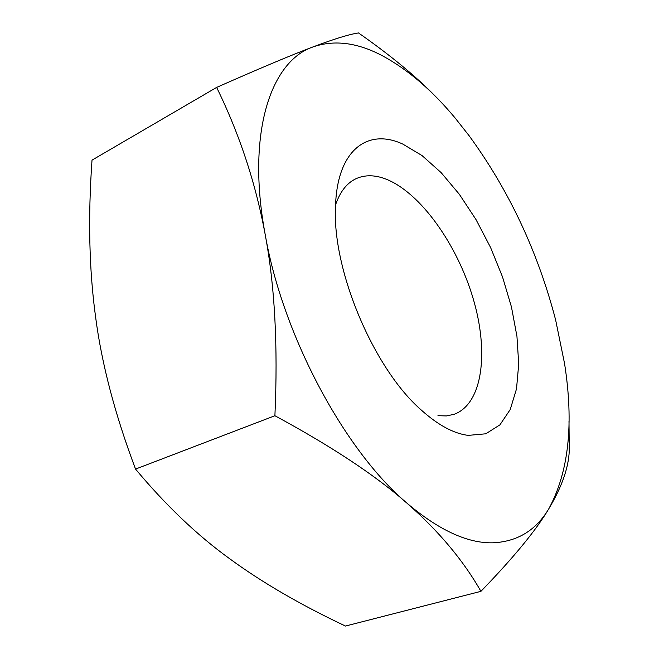 <?xml version="1.0" encoding="UTF-8"?>
<svg xmlns="http://www.w3.org/2000/svg" width="659" height="659" viewBox="0 0 659 659"><rect width="100%" height="100%" fill="white"/><g stroke="black" fill="none" stroke-linecap="round" stroke-linejoin="round"><path stroke-width="0.99" d="M335.563 204.842C339.962 191.958 346.618 183.326 355.531 178.935C364.682 174.635 374.963 174.742 386.38 179.248C420.821 193.128 457.132 244.563 473.038 298.189C489.085 351.741 482.882 403.819 454.084 414.313L446.382 415.944L437.955 415.672M468.219 435.385C453.763 433.597 438.103 425.146 421.233 410.013C373.299 368.332 331.609 268.757 335.546 205.353C337.424 149.469 368.051 127.862 402.806 144.09L422.032 155.565L441.126 172.609L459.339 194.29L476.02 219.595L490.584 247.512L502.545 276.994L511.458 306.987L516.953 336.387L518.715 364.065L516.516 388.843L510.239 409.511L499.909 424.874L485.749 433.803L468.219 435.385M435.912 96.84C415.92 76.304 390.12 55.01 358.512 32.95C349.476 34.243 334.335 38.889 313.091 46.888C334.583 39.548 357.903 42.621 383.052 56.122C408.036 69.73 432.007 90.291 454.982 117.821L469.192 135.82C509.077 190.509 537.892 251.895 555.644 319.986L564.557 363.579C573.973 423.622 568.742 471.992 548.856 508.69C535.924 530.495 517.084 541.871 492.347 542.827C467.124 543.197 438.705 530.009 407.073 503.262C344.764 450.855 282.695 335.546 265.19 234.53C246.194 132.624 270.89 61.089 313.091 46.888C292.365 54.656 260.214 68.157 216.63 87.416C239.472 134.032 255.659 183.07 265.19 234.53C274.803 285.66 278.04 346.057 274.902 415.73C331.905 446.571 375.968 475.74 407.073 503.262C438.655 530.981 463.269 560.339 480.93 591.337C513.691 557.498 536.335 529.951 548.856 508.69C561.789 487.067 568.585 467.775 569.261 450.822L568.997 421.117M480.93 591.337L345.473 626.05C300.455 604.781 261.788 582.292 229.464 558.585C197.247 535.306 165.936 505.478 135.54 469.084C114.995 414.519 101.675 363.809 95.588 316.938C89.146 269.852 87.952 217.585 92.013 160.145L216.63 87.416M274.902 415.73L135.54 469.084"/></g></svg>

